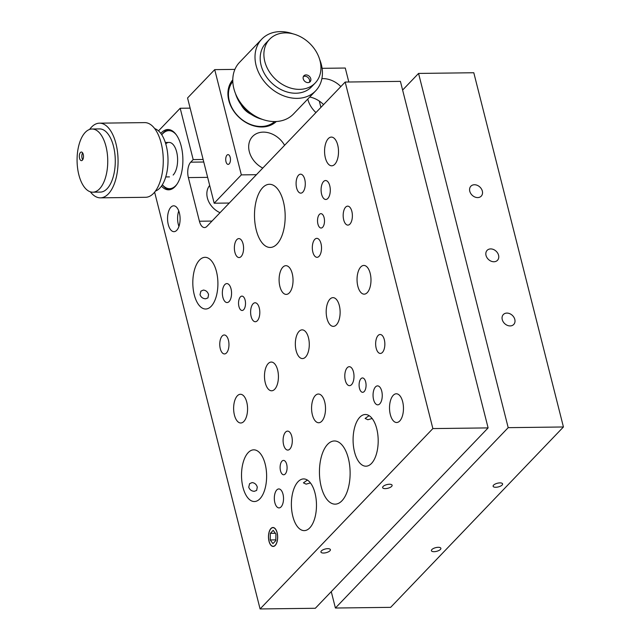 <?xml version="1.0" encoding="UTF-8"?>
<svg xmlns="http://www.w3.org/2000/svg" width="641" height="641" viewBox="0 0 641 641"><rect width="100%" height="100%" fill="white"/><g stroke="black" fill="none" stroke-linecap="round" stroke-linejoin="round"><path stroke-width="0.96" d="M506.911 313.088A7.179 5.625 43.8 0 0 503.345 314.539A7.179 5.625 43.8 0 0 503.145 321.702A7.179 5.625 43.8 0 0 510.156 325.924A7.179 5.625 43.8 0 0 513.721 324.474A7.179 5.625 43.8 0 0 513.922 317.319A7.179 5.625 43.8 0 0 506.911 313.088M490.669 248.916A7.179 5.625 43.8 0 0 487.112 250.367A7.179 5.625 43.8 0 0 486.912 257.53A7.179 5.625 43.8 0 0 493.923 261.752A7.179 5.625 43.8 0 0 497.48 260.302A7.179 5.625 43.8 0 0 497.68 253.139A7.179 5.625 43.8 0 0 490.669 248.916M474.436 184.744A7.179 5.625 43.8 0 0 470.871 186.194A7.179 5.625 43.8 0 0 470.67 193.358A7.179 5.625 43.8 0 0 477.681 197.58A7.179 5.625 43.8 0 0 481.247 196.13A7.179 5.625 43.8 0 0 481.447 188.967A7.179 5.625 43.8 0 0 474.436 184.744M438.244 547.31A4.88 1.891 165.8 0 0 433.436 548.48A4.88 1.891 165.8 0 0 431.409 550.699A4.88 1.891 165.8 0 0 434.045 551.685A4.88 1.891 165.8 0 0 438.853 550.515A4.88 1.891 165.8 0 0 440.88 548.303A4.88 1.891 165.8 0 0 438.244 547.31M499.956 482.889A4.88 1.891 165.8 0 0 495.148 484.059A4.88 1.891 165.8 0 0 493.121 486.279A4.88 1.891 165.8 0 0 495.757 487.272A4.88 1.891 165.8 0 0 500.565 486.102A4.88 1.891 165.8 0 0 502.584 483.883A4.88 1.891 165.8 0 0 499.956 482.889M402.62 90.061L418.557 73.427L473.803 72.745L563.431 426.978L390.649 607.347L335.411 608.029L331.261 591.635M335.411 608.029L508.193 427.659L563.431 426.978M418.557 73.427L508.193 427.659M226.986 155.146A4.88 2.372 -90.7 0 0 225.792 160.643A4.88 2.372 -90.7 0 0 228.148 164.392A4.88 2.372 -90.7 0 0 229.19 163.872A4.88 2.372 -90.7 0 0 230.383 158.367A4.88 2.372 -90.7 0 0 228.028 154.625A4.88 2.372 -90.7 0 0 226.986 155.146M284.588 145.299A21.546 16.882 43.8 0 0 252.578 136.477A21.546 16.882 43.8 0 0 249.301 151.605A21.546 16.882 43.8 0 0 262.77 168.078M307.792 99.059A22.98 18.004 43.8 0 0 307.872 99.395A22.98 18.004 43.8 0 0 315.949 112.568M232.787 79.813A30.159 23.637 43.8 0 0 228.781 100.365A30.159 23.637 43.8 0 0 249.373 124.25A30.159 23.637 43.8 0 0 276.311 121.51M320.909 107.384L319.314 101.086M348.808 82L345.275 68.034L322.094 68.323M234.91 69.388L214.711 69.637L187.557 97.977L214.19 203.221L229.278 203.037M214.711 69.637L241.337 174.881L256.432 174.697M241.337 174.881L214.19 203.221M340.852 86.567A22.98 18.004 43.8 0 0 321.886 78.643M323.577 104.603A22.98 18.004 43.8 0 0 309.723 97.031M254.317 491.318L256.656 490.413L257.281 487.112C256.424 484.396 254.701 482.889 252.105 482.593L249.605 483.659L248.74 487.216C249.734 489.796 251.593 491.166 254.317 491.318M242.963 487.288A25.848 12.548 -90.7 0 0 254.389 501.534A25.848 12.548 -90.7 0 0 265.182 464.092A25.848 12.548 -90.7 0 0 253.756 449.838A25.848 12.548 -90.7 0 0 242.963 487.288M168.271 224.534A12.924 6.274 -90.7 0 0 173.983 231.665A12.924 6.274 -90.7 0 0 179.384 212.94A12.924 6.274 -90.7 0 0 173.671 205.817A12.924 6.274 -90.7 0 0 168.271 224.534M178.751 210.929A12.924 6.274 -90.7 0 0 178.318 224.414A12.924 6.274 -90.7 0 0 178.943 226.425M205.601 298.802L207.94 297.897L208.565 294.588C207.708 291.879 205.985 290.365 203.389 290.069L200.889 291.142L200.024 294.692C201.018 297.28 202.876 298.642 205.601 298.802M194.255 294.764A25.848 12.548 -90.7 0 0 205.673 309.018A25.848 12.548 -90.7 0 0 216.466 271.576A25.848 12.548 -90.7 0 0 205.04 257.321A25.848 12.548 -90.7 0 0 194.255 294.764M269.004 541.228A9.479 4.599 -90.7 0 0 273.194 546.452A9.479 4.599 -90.7 0 0 277.144 532.727A9.479 4.599 -90.7 0 0 272.962 527.503A9.479 4.599 -90.7 0 0 269.004 541.228M274.853 502.68A9.479 4.599 -90.7 0 0 279.035 507.904A9.479 4.599 -90.7 0 0 282.993 494.171A9.479 4.599 -90.7 0 0 278.803 488.947A9.479 4.599 -90.7 0 0 274.853 502.68M283.618 444.846A9.479 4.599 -90.7 0 0 287.809 450.078A9.479 4.599 -90.7 0 0 291.767 436.345A9.479 4.599 -90.7 0 0 287.577 431.121A9.479 4.599 -90.7 0 0 283.618 444.846M251.144 316.502A9.479 4.599 -90.7 0 0 255.334 321.726A9.479 4.599 -90.7 0 0 259.285 308A9.479 4.599 -90.7 0 0 255.102 302.776A9.479 4.599 -90.7 0 0 251.144 316.502M222.884 297.328A9.479 4.599 -90.7 0 0 227.074 302.552A9.479 4.599 -90.7 0 0 231.032 288.819A9.479 4.599 -90.7 0 0 226.842 283.594A9.479 4.599 -90.7 0 0 222.884 297.328M321.622 194.255A9.479 4.599 -90.7 0 0 325.804 199.479A9.479 4.599 -90.7 0 0 329.762 185.754A9.479 4.599 -90.7 0 0 325.58 180.53A9.479 4.599 -90.7 0 0 321.622 194.255M312.848 252.081A9.479 4.599 -90.7 0 0 317.039 257.313A9.479 4.599 -90.7 0 0 320.997 243.58A9.479 4.599 -90.7 0 0 316.806 238.356A9.479 4.599 -90.7 0 0 312.848 252.081M345.323 380.434A9.479 4.599 -90.7 0 0 349.513 385.658A9.479 4.599 -90.7 0 0 353.471 371.924A9.479 4.599 -90.7 0 0 349.281 366.7A9.479 4.599 -90.7 0 0 345.323 380.434M373.583 399.607A9.479 4.599 -90.7 0 0 377.773 404.84A9.479 4.599 -90.7 0 0 381.724 391.106A9.479 4.599 -90.7 0 0 377.541 385.882A9.479 4.599 -90.7 0 0 373.583 399.607M220.288 348.712A9.479 4.599 -90.7 0 0 224.478 353.936A9.479 4.599 -90.7 0 0 228.436 340.211A9.479 4.599 -90.7 0 0 224.246 334.979A9.479 4.599 -90.7 0 0 220.288 348.712M234.902 252.33A9.479 4.599 -90.7 0 0 239.093 257.554A9.479 4.599 -90.7 0 0 243.051 243.828A9.479 4.599 -90.7 0 0 238.861 238.604A9.479 4.599 -90.7 0 0 234.902 252.33M296.615 187.909A9.479 4.599 -90.7 0 0 300.797 193.141A9.479 4.599 -90.7 0 0 304.755 179.408A9.479 4.599 -90.7 0 0 300.565 174.184A9.479 4.599 -90.7 0 0 296.615 187.909M343.704 219.879A9.479 4.599 -90.7 0 0 347.895 225.103A9.479 4.599 -90.7 0 0 351.853 211.37A9.479 4.599 -90.7 0 0 347.662 206.146A9.479 4.599 -90.7 0 0 343.704 219.879M376.179 348.223A9.479 4.599 -90.7 0 0 380.369 353.447A9.479 4.599 -90.7 0 0 384.328 339.722A9.479 4.599 -90.7 0 0 380.137 334.49A9.479 4.599 -90.7 0 0 376.179 348.223M296.134 350.659A14.358 6.971 -90.7 0 0 302.48 358.575A14.358 6.971 -90.7 0 0 308.481 337.775A14.358 6.971 -90.7 0 0 302.127 329.859A14.358 6.971 -90.7 0 0 296.134 350.659M234.43 415.072A14.358 6.971 -90.7 0 0 240.776 422.996A14.358 6.971 -90.7 0 0 246.769 402.187A14.358 6.971 -90.7 0 0 240.423 394.271A14.358 6.971 -90.7 0 0 234.43 415.072M265.286 382.869A14.358 6.971 -90.7 0 0 271.632 390.786A14.358 6.971 -90.7 0 0 277.625 369.985A14.358 6.971 -90.7 0 0 271.279 362.061A14.358 6.971 -90.7 0 0 265.286 382.869M312.375 414.831A14.358 6.971 -90.7 0 0 318.721 422.748A14.358 6.971 -90.7 0 0 324.715 401.947A14.358 6.971 -90.7 0 0 318.369 394.031A14.358 6.971 -90.7 0 0 312.375 414.831M279.901 286.487A14.358 6.971 -90.7 0 0 286.247 294.403A14.358 6.971 -90.7 0 0 292.24 273.603A14.358 6.971 -90.7 0 0 285.894 265.678A14.358 6.971 -90.7 0 0 279.901 286.487M325.372 157.894A14.358 6.971 -90.7 0 0 331.718 165.811A14.358 6.971 -90.7 0 0 337.711 145.01A14.358 6.971 -90.7 0 0 331.365 137.094A14.358 6.971 -90.7 0 0 325.372 157.894M357.846 286.239A14.358 6.971 -90.7 0 0 364.192 294.155A14.358 6.971 -90.7 0 0 370.186 273.354A14.358 6.971 -90.7 0 0 363.84 265.438A14.358 6.971 -90.7 0 0 357.846 286.239M326.99 318.449A14.358 6.971 -90.7 0 0 333.336 326.365A14.358 6.971 -90.7 0 0 339.329 305.565A14.358 6.971 -90.7 0 0 332.983 297.648A14.358 6.971 -90.7 0 0 326.99 318.449M292.825 516.366A25.848 12.548 -90.7 0 0 304.243 530.62A25.848 12.548 -90.7 0 0 315.035 493.177A25.848 12.548 -90.7 0 0 303.61 478.923A25.848 12.548 -90.7 0 0 292.825 516.366M307.4 480.069L303.425 482.857L306.134 484.147L310.42 482.913M323.569 553.039A4.88 1.891 165.8 0 0 328.376 551.869A4.88 1.891 165.8 0 0 330.395 549.649A4.88 1.891 165.8 0 0 327.759 548.664A4.88 1.891 165.8 0 0 322.96 549.834A4.88 1.891 165.8 0 0 320.933 552.045A4.88 1.891 165.8 0 0 323.569 553.039M385.273 488.626A4.88 1.891 165.8 0 0 390.081 487.456A4.88 1.891 165.8 0 0 392.108 485.237A4.88 1.891 165.8 0 0 389.472 484.243A4.88 1.891 165.8 0 0 384.664 485.413A4.88 1.891 165.8 0 0 382.637 487.633A4.88 1.891 165.8 0 0 385.273 488.626M354.529 451.945A25.848 12.548 -90.7 0 0 365.955 466.199A25.848 12.548 -90.7 0 0 376.748 428.757A25.848 12.548 -90.7 0 0 365.322 414.503A25.848 12.548 -90.7 0 0 354.529 451.945M369.112 415.656L365.13 418.437L367.846 419.735L372.133 418.493M321.205 486.735A31.593 15.336 -90.7 0 0 335.171 504.155A31.593 15.336 -90.7 0 0 348.359 458.387A31.593 15.336 -90.7 0 0 334.394 440.968A31.593 15.336 -90.7 0 0 321.205 486.735M256.256 230.039A31.593 15.336 -90.7 0 0 270.222 247.458A31.593 15.336 -90.7 0 0 283.41 201.699A31.593 15.336 -90.7 0 0 269.444 184.279A31.593 15.336 -90.7 0 0 256.256 230.039M161.452 186.114A30.159 14.639 -90.7 0 0 168.607 189.824A30.159 14.639 -90.7 0 0 181.203 146.14A30.159 14.639 -90.7 0 0 167.87 129.514A30.159 14.639 -90.7 0 0 160.803 133.4M390.321 414.583A14.358 6.971 -90.7 0 0 396.667 422.507A14.358 6.971 -90.7 0 0 402.66 401.699A14.358 6.971 -90.7 0 0 396.314 393.782A14.358 6.971 -90.7 0 0 390.321 414.583M238.941 306.518A7.179 3.485 -90.7 0 0 242.114 310.484A7.179 3.485 -90.7 0 0 245.11 300.084A7.179 3.485 -90.7 0 0 241.937 296.118A7.179 3.485 -90.7 0 0 238.941 306.518M317.928 224.07A7.179 3.485 -90.7 0 0 321.101 228.028A7.179 3.485 -90.7 0 0 324.098 217.628A7.179 3.485 -90.7 0 0 320.925 213.669A7.179 3.485 -90.7 0 0 317.928 224.07M359.497 388.35A7.179 3.485 -90.7 0 0 362.67 392.308A7.179 3.485 -90.7 0 0 365.666 381.908A7.179 3.485 -90.7 0 0 362.494 377.95A7.179 3.485 -90.7 0 0 359.497 388.35M280.51 470.806A7.179 3.485 -90.7 0 0 283.691 474.765A7.179 3.485 -90.7 0 0 286.687 464.364A7.179 3.485 -90.7 0 0 283.514 460.406A7.179 3.485 -90.7 0 0 280.51 470.806M190.129 108.137L180.193 108.257L158.511 130.884M203.117 159.473L193.181 159.593L180.193 108.257M154.617 192.156L260.086 608.95L315.324 608.277L488.105 427.908L432.867 428.581L345.179 82.048L206.955 226.345A11.49 5.577 89.3 0 1 204.495 227.563A11.49 5.577 89.3 0 1 199.415 221.225L188.374 177.589A11.49 5.577 89.3 0 1 190.714 162.173L193.181 159.593M209.687 185.441A18.669 14.631 43.8 0 0 220.023 212.7M345.179 82.048L400.417 81.367L488.105 427.908M260.086 608.95L432.867 428.581M176.419 134.979A29.013 14.086 -90.7 0 0 162.686 133.737A29.013 14.086 -90.7 0 0 161.764 134.786M169.617 189.744A30.159 14.639 89.3 0 1 162.429 184.824L162.365 184.736A29.013 14.086 -90.7 0 0 175.802 185.586A29.013 14.086 -90.7 0 0 177.02 184.151M161.748 134.754L161.812 134.666A30.159 14.639 89.3 0 1 163.431 132.695A30.159 14.639 89.3 0 1 168.879 129.57M165.747 143.864A17.235 8.365 89.3 0 1 176.756 152.342A17.235 8.365 89.3 0 1 173.142 175.057M232.811 81.495A29.013 22.731 43.8 0 0 233.324 110.132A29.013 22.731 43.8 0 0 261.207 126.477A29.013 22.731 43.8 0 0 274.628 121.558M251 114.234A17.235 13.509 -136.2 0 1 241.144 104.787M309.379 82.28A4.311 3.373 43.8 0 0 306.31 76.479A4.311 3.373 43.8 0 0 303.377 76.535M306.454 82.336A4.311 3.373 43.8 0 0 310.108 81.744A4.311 3.373 43.8 0 0 307.544 75.189A4.311 3.373 43.8 0 0 303.89 75.782A4.311 3.373 43.8 0 0 306.454 82.336M269.597 39.277L265.895 43.139A31.593 24.759 43.8 0 0 284.732 91.206A31.593 24.759 43.8 0 0 311.526 86.847L315.228 82.985A31.593 24.759 43.8 0 0 296.398 34.918A31.593 24.759 43.8 0 0 269.597 39.277A31.593 24.759 43.8 0 0 288.434 87.344A31.593 24.759 43.8 0 0 315.228 82.985M292.889 33.821A37.338 29.262 43.8 0 0 261.752 39.165L239.534 62.353A37.338 29.262 43.8 0 0 261.792 119.162A37.338 29.262 43.8 0 0 293.458 114.018L315.676 90.822A37.338 29.262 43.8 0 0 319.675 59.485M261.752 39.165A37.338 29.262 43.8 0 0 284.011 95.974A37.338 29.262 43.8 0 0 315.676 90.822M235.535 93.69A31.593 24.759 43.8 0 0 258.812 118.264A31.593 24.759 43.8 0 0 262.321 119.354M82.625 152.887A4.311 2.091 -90.7 0 0 82.705 159.777M80.437 152.494A4.311 2.091 -90.7 0 0 79.388 157.349A4.311 2.091 -90.7 0 0 81.463 160.651A4.311 2.091 -90.7 0 0 82.385 160.194A4.311 2.091 -90.7 0 0 83.434 155.338A4.311 2.091 -90.7 0 0 81.359 152.037A4.311 2.091 -90.7 0 0 80.437 152.494M92.801 192.196L100.333 192.1A31.593 15.336 -90.7 0 0 107.087 188.742A31.593 15.336 -90.7 0 0 114.787 153.135A31.593 15.336 -90.7 0 0 99.555 128.913L92.024 129.009A31.593 15.336 -90.7 0 0 85.269 132.367A31.593 15.336 -90.7 0 0 77.569 167.974A31.593 15.336 -90.7 0 0 92.801 192.196A31.593 15.336 -90.7 0 0 99.555 188.839A31.593 15.336 -90.7 0 0 107.255 153.231A31.593 15.336 -90.7 0 0 92.024 129.009M90.365 191.827A37.338 18.124 -90.7 0 0 100.405 197.845L145.595 197.292A37.338 18.124 -90.7 0 0 153.584 193.326A37.338 18.124 -90.7 0 0 162.686 151.244A37.338 18.124 -90.7 0 0 144.682 122.615L99.483 123.168A37.338 18.124 -90.7 0 0 91.503 127.134A37.338 18.124 -90.7 0 0 89.604 129.434M100.405 197.845A37.338 18.124 -90.7 0 0 108.385 193.878A37.338 18.124 -90.7 0 0 117.487 151.797A37.338 18.124 -90.7 0 0 99.483 123.168M155.483 191.026A31.593 15.336 -90.7 0 0 159.817 188.101A31.593 15.336 -90.7 0 0 167.782 154.954A31.593 15.336 -90.7 0 0 154.721 128.641M269.076 541.156A9.311 4.519 -90.7 0 0 270.662 544.754A9.311 4.519 -90.7 0 0 276.143 543.937A9.311 4.519 -90.7 0 0 277.08 532.799A9.311 4.519 -90.7 0 0 270.47 529.266A9.311 4.519 -90.7 0 0 269.076 541.156M272.946 543.6L275.798 540.627L275.926 534.001L273.202 530.355L270.35 533.336L270.222 539.954L272.946 543.6M275.382 533.272L270.35 533.336M275.814 539.882L270.222 539.954M190.714 162.173L203.758 162.013M207.644 177.357L188.374 177.589M199.415 221.225L212.003 221.073M169.456 176.892L165.739 176.94M169.032 142.43L165.314 142.47"/></g></svg>
